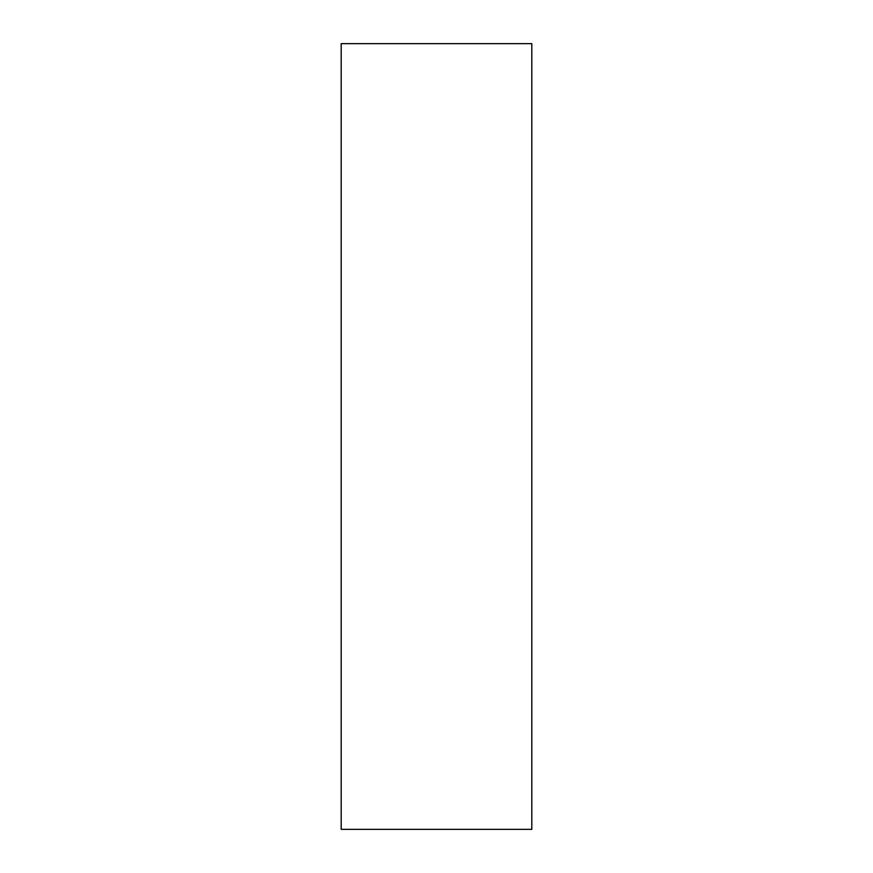 <?xml version="1.0" encoding="UTF-8"?>
<svg xmlns="http://www.w3.org/2000/svg" width="873" height="873" viewBox="0 0 873 873"><rect width="100%" height="100%" fill="white"/><g stroke="black" fill="none" stroke-linecap="round" stroke-linejoin="round"><path stroke-width="1.31" d="M531.81 829.35L341.19 829.35L531.81 829.35L531.81 43.65L341.19 43.65L531.81 43.65L531.81 829.35M341.19 43.65L341.19 829.35L341.19 43.65"/></g></svg>
